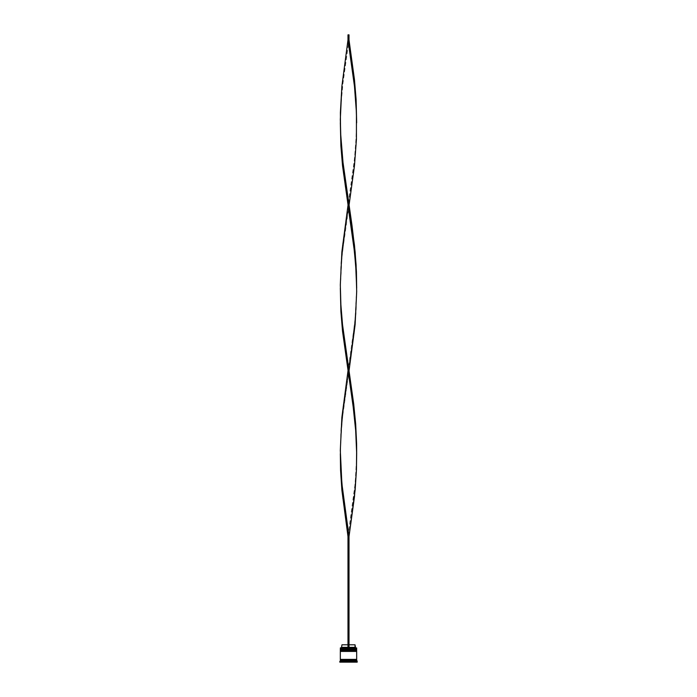 <?xml version="1.0" encoding="UTF-8"?>
<svg xmlns="http://www.w3.org/2000/svg" width="697" height="697" viewBox="0 0 697 697"><rect width="100%" height="100%" fill="white"/><g stroke="black" fill="none" stroke-linecap="round" stroke-linejoin="round"><path stroke-width="0.52" stroke-dasharray="3.48 2.61" d="M340.633 649.892L356.367 649.892L340.633 649.892L356.367 649.892L356.367 649.177L356.367 649.892L348.5 649.892L356.672 649.892L340.328 649.892L356.367 649.892L340.633 649.892L340.633 649.177L356.367 649.177L340.633 649.177L356.367 649.177L340.633 649.177L340.633 649.892M356.672 649.587L340.328 649.587L356.672 649.587M340.328 649.482L356.672 649.482L340.328 649.482M340.633 651.425L356.367 651.425L340.633 651.425L356.367 651.425L356.367 650.71L356.367 651.425L348.5 651.425L356.672 651.425L340.328 651.425L356.367 651.425L340.633 651.425L340.633 650.71L356.367 650.71L340.633 650.71L356.367 650.71L340.633 650.71L340.633 651.425M356.672 651.12L340.328 651.12L356.672 651.12M340.328 651.015L356.672 651.015L340.328 651.015M356.62 659.902L340.328 659.902L356.62 659.902M356.367 659.65L340.633 659.65L356.367 659.65M349.014 647.844L340.432 647.844L349.014 647.844L349.014 644.786L355.034 644.786L349.014 644.786L349.014 647.339L355.034 647.339L349.014 647.339L349.014 647.844L356.568 647.844L347.986 647.844L347.986 647.339L347.986 647.844L341.452 647.844L349.014 647.844L347.986 647.844L347.986 644.786L347.986 647.339L341.966 647.339L347.986 647.339L347.986 647.844L347.986 536.49L347.986 647.844L349.014 647.844L349.014 536.49L349.014 647.844M356.62 659.388L340.328 659.388L356.62 659.388M342.366 661.131L342.366 662.15L341.861 662.15L341.861 661.131L342.366 661.131L341.861 661.131L341.861 662.15L342.366 662.15L342.366 661.131L342.366 662.15L341.861 662.15L347.646 662.15L343.22 662.15L343.22 661.131L347.646 661.131L347.646 662.15L343.22 662.15L353.78 662.15L353.78 661.131L349.354 661.131L349.354 662.15L349.354 661.131L353.78 661.131L353.78 662.15L349.354 662.15L354.642 662.15L354.634 661.131L354.634 662.15L357.186 662.15L339.814 662.15L342.358 662.15L342.366 661.131M354.634 661.131L355.139 661.131L354.634 661.131L355.139 661.131L354.634 661.131L354.634 662.15L354.634 661.131M348.5 662.15L355.653 662.15L341.347 662.15L355.653 662.15L355.653 661.131L348.5 661.131L348.5 662.15L348.5 661.131L355.653 661.131L355.653 662.15L355.653 661.131L355.653 662.15L341.347 662.15L341.347 661.131L348.5 661.131L348.5 662.15L348.5 661.131L341.347 661.131L341.347 662.15L341.347 661.131L341.347 662.15L348.5 662.15M339.814 661.436L357.186 661.436L339.814 661.436M356.672 660.922L340.328 660.922L356.672 660.922M356.672 650.397L340.328 650.397L356.672 650.397M356.672 648.872L340.328 648.872L356.672 648.872M340.328 647.949L356.672 647.949L340.328 647.949M355.653 661.131L341.347 661.131L355.653 661.131M349.354 661.131L353.78 661.131L349.354 661.131L353.78 661.131L349.354 661.131L349.354 662.15L353.78 662.15L353.78 661.131L349.354 661.131L353.78 661.131L353.78 662.15L349.354 662.15L349.354 661.131M347.646 661.131L343.22 661.131L347.646 661.131L343.22 661.131L347.646 661.131L343.22 661.131L343.22 662.15L347.646 662.15L347.646 661.131L347.646 662.15L343.22 662.15L347.646 662.15L343.22 662.15L343.22 661.131L347.646 661.131L343.22 661.131L343.22 662.15L347.646 662.15L347.646 661.131M341.966 644.786L347.986 644.786L347.986 647.339L347.986 644.786L341.966 644.786M347.986 536.49L342.532 496.761L340.572 470.283L340.563 443.797L342.532 417.32L349.014 370.978L354.468 410.699L356.428 437.185L356.629 457.04L355.13 483.526L347.986 536.49L349.014 536.49L347.986 536.49L354.468 490.139L356.115 470.283L356.672 453.73M340.328 288.218L340.885 265.052L342.532 245.187L353.719 165.747L355.679 145.882L356.672 122.716L356.115 145.882L354.468 165.747L345.006 231.953L341.87 258.43L340.328 288.218L340.885 271.673L342.532 251.809L349.014 205.467M356.672 288.218L356.115 311.393L354.468 331.258L343.281 410.699L341.321 430.563L340.328 453.73L340.885 430.563L342.532 410.699L351.994 344.492L355.13 318.015L356.672 288.218L356.115 304.772L354.468 324.636L347.986 370.978M349.014 39.956L349.014 34.85L349.014 39.956L354.468 79.685L356.428 106.162L356.437 132.639L354.468 159.125L347.986 205.467L343.281 172.368L340.885 145.882L340.31 126.026L340.885 106.162L343.281 79.685L349.014 39.956L347.986 39.956L347.986 34.85L347.986 39.956L349.014 39.956L342.532 86.297L340.885 106.162L340.328 122.716M349.014 34.85L347.986 34.85L349.014 34.85M355.139 661.131L355.139 662.15"/><path stroke-width="1.05" d="M356.367 649.177L340.633 649.177L356.672 649.482L340.633 649.177L356.672 649.482L340.633 649.892L356.672 649.587L340.328 649.587L340.328 648.872L356.367 649.177L340.328 648.872L356.672 648.872L356.672 647.949L340.328 647.949L356.672 647.949L356.367 649.177M356.367 650.71L340.633 650.71L356.672 651.015L340.633 650.71L356.672 651.015L340.633 651.425L356.672 651.12L340.328 651.12L340.328 650.397L356.367 650.71L340.328 650.397L356.672 650.397L356.672 649.892L340.328 649.892L340.328 650.397L340.328 649.892L356.672 649.892L356.367 650.71M340.38 659.902L356.62 659.902L356.62 659.388L340.38 659.902M340.432 647.844L340.328 648.872L340.432 647.844L347.986 647.844L340.432 647.844M357.186 661.436L356.672 660.922L340.328 660.922L339.814 661.436L357.186 661.436L339.814 661.436L339.814 662.15L357.186 662.15L357.186 661.436L357.186 662.15L339.814 662.15L340.328 660.922L356.672 660.922L356.672 659.902L340.328 659.902L340.328 660.922L340.328 659.902L356.672 659.902L357.186 661.436M356.672 659.388L356.672 651.425L340.328 651.425L340.328 659.388L356.672 659.388L340.328 659.388L340.328 651.425L356.672 651.425L356.672 659.388M355.034 644.786L355.548 647.844L355.034 647.339L349.014 647.339L355.034 647.339L355.034 644.786L349.014 644.786L355.034 644.786M347.986 647.339L341.966 647.339L347.986 647.339M347.986 644.786L341.966 644.786L347.986 644.786M356.672 453.73L356.428 470.283L355.122 490.139L349.014 536.49L342.532 490.139L340.885 470.283L340.328 453.73L340.572 470.283L341.878 490.139L347.986 536.49L347.986 647.844L349.014 647.844L349.014 536.49L349.014 647.844L347.986 647.844L347.986 536.49L349.014 536.49L354.468 496.761L356.428 470.283L356.629 450.419L355.679 430.563L353.719 410.699L342.532 331.258L340.885 311.393L340.328 288.218L340.885 311.393L342.532 331.258L352.891 404.077L355.679 430.563L356.672 453.73L356.62 443.797L355.67 423.942L353.719 404.077L342.532 324.636L340.885 304.772L340.328 288.218M356.672 122.716L356.115 99.54L354.468 79.685L349.014 39.956L347.986 39.956L354.468 86.297L356.115 106.162L356.672 122.716M349.014 205.467L354.468 165.747L356.428 139.261L356.437 112.783L354.468 86.297L347.986 39.956L341.878 86.297L340.31 119.405L340.885 139.261L342.532 159.125L351.985 225.331L355.122 251.809L356.428 271.673L356.672 288.218L356.115 265.052L354.468 245.187L343.281 165.747L340.563 132.639L340.38 112.783L341.878 86.297L347.986 39.956L347.986 34.85L347.986 39.956L349.014 39.956L349.014 34.85L349.014 39.956M347.986 370.978L341.878 417.32L340.31 450.419L341.87 483.526L349.014 536.49L347.986 536.49M340.328 122.716L340.885 145.882L342.532 165.747L353.719 245.187L355.679 265.052L356.672 288.218M349.014 370.978L355.122 324.636L356.69 291.529L356.115 271.673L354.468 251.809L347.986 205.467L341.878 251.809L340.31 284.907L340.885 304.772L342.532 324.636L349.014 370.978M347.986 34.85L349.014 34.85L347.986 34.85M341.966 644.786L341.452 647.844"/></g></svg>
